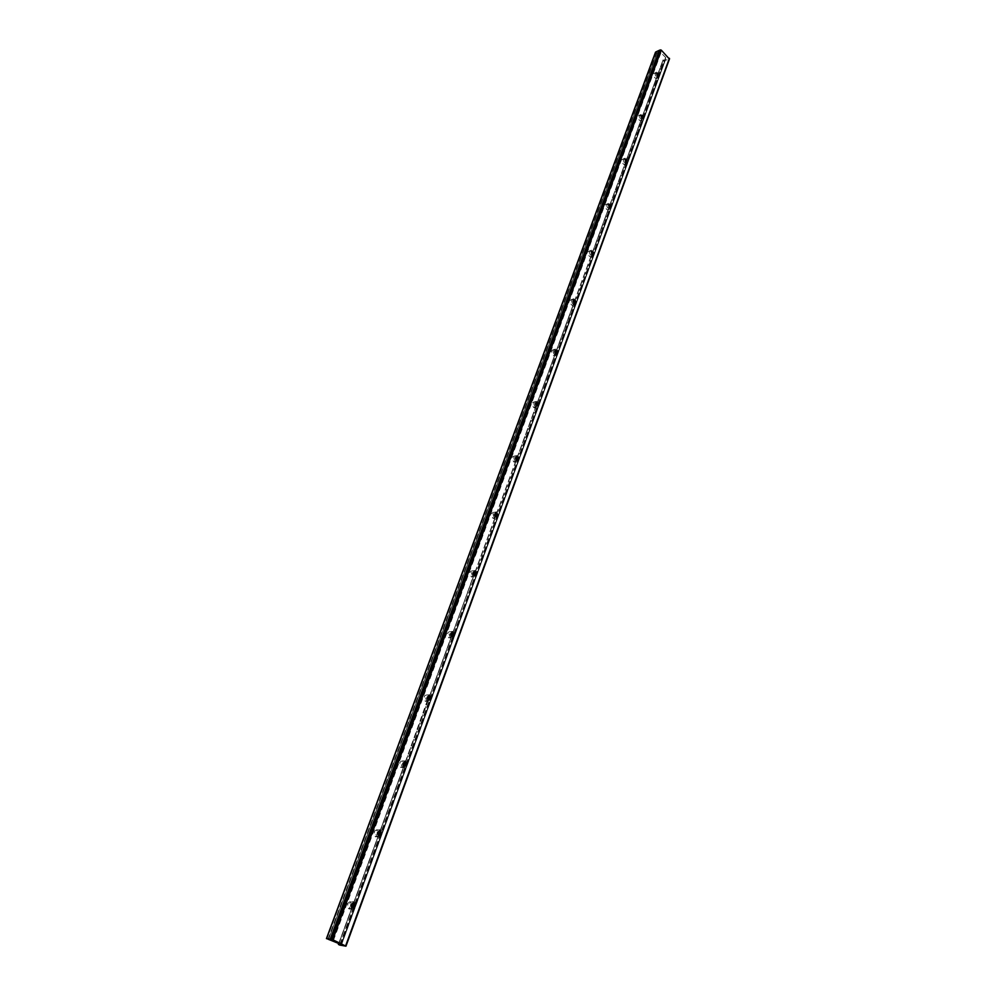 <?xml version="1.0" encoding="UTF-8"?>
<svg xmlns="http://www.w3.org/2000/svg" width="996" height="996" viewBox="0 0 996 996"><rect width="100%" height="100%" fill="white"/><g stroke="black" fill="none" stroke-linecap="round" stroke-linejoin="round"><path stroke-width="0.75" stroke-dasharray="4.98 3.74" d="M352.908 903.198C350.716 903.472 350.057 904.816 350.953 907.256L352.273 907.866M379.239 831.15C377.123 831.523 376.563 832.868 377.584 835.171L378.903 835.669M404.451 762.152C402.421 762.625 401.961 763.957 403.081 766.123L404.388 766.534M428.641 696.005C426.674 696.578 426.313 697.885 427.545 699.951L428.815 700.263M451.848 632.547C449.968 633.195 449.694 634.502 451.014 636.456L452.234 636.668M474.158 571.617C472.365 572.314 472.154 573.584 473.511 575.451L474.719 575.613M495.597 513.052C493.929 513.737 493.742 514.982 495.049 516.775L496.307 516.936M516.227 456.741L515.766 460.339L517.073 460.501M536.097 402.533L535.711 406.019L537.043 406.194M554.921 353.717L556.266 353.879L553.739 355.734L552.929 355.286C550.8 351.986 551.174 350.069 554.037 349.534L555.22 350.331L554.921 353.717M573.684 299.995L573.435 303.294L574.792 303.456M591.487 251.453L591.288 254.665L592.657 254.839M608.681 204.603L608.519 207.741L609.888 207.903M625.276 159.372L625.152 162.423L626.534 162.585M641.324 115.661L641.237 118.636L642.607 118.798M656.85 73.393L656.775 76.294L658.144 76.468M353.294 907.406L349.297 909.111L348.339 908.327C346.845 903.808 348.102 901.529 352.086 901.517L353.617 903.322M353.717 901.704L354.651 902.463C356.17 906.983 354.925 909.261 350.928 909.311L349.97 908.526C348.476 903.995 349.721 901.716 353.717 901.704M379.787 835.246L375.828 836.951L375.069 836.354C373.375 831.884 374.521 829.656 378.505 829.68L379.862 831.199M380.136 829.755L380.87 830.34C382.601 834.797 381.456 837.026 377.459 837.038L376.7 836.441C374.994 831.971 376.139 829.743 380.136 829.755M405.135 766.148L400.678 767.406C398.774 762.998 399.819 760.82 403.803 760.869L405.011 762.152M405.434 760.857L405.97 761.255C407.899 765.663 406.866 767.854 402.87 767.829L402.309 767.418C400.404 762.998 401.438 760.82 405.434 760.857M429.425 699.927L425.255 701.321C423.138 696.976 424.072 694.835 428.056 694.897L429.102 695.967M429.687 694.81L430.011 695.034C432.152 699.379 431.218 701.533 427.222 701.495L426.873 701.246C424.757 696.889 425.69 694.747 429.687 694.81M452.719 636.394L448.835 637.913C446.519 633.63 447.353 631.526 451.337 631.601L452.221 632.485M452.956 631.427L453.068 631.514C455.409 635.784 454.587 637.888 450.59 637.851L450.453 637.751C448.138 633.468 448.972 631.364 452.956 631.427M475.08 575.402L471.419 576.97C468.992 572.837 469.714 570.77 473.586 570.745L474.432 571.542M475.291 570.571C477.719 574.717 476.984 576.784 473.1 576.784L473.038 576.734C470.61 572.6 471.332 570.534 475.204 570.509L475.291 570.571M496.556 516.787L492.983 518.306C490.63 514.409 491.252 512.367 494.863 512.205L495.796 512.99M496.767 512.081C499.133 515.99 498.498 518.032 494.863 518.181L494.589 518.007C492.236 514.11 492.858 512.069 496.481 511.894L496.767 512.081M517.223 460.413L513.724 461.883C511.446 458.21 511.981 456.205 515.343 455.894L516.351 456.678M517.422 455.832C519.713 459.53 519.165 461.522 515.804 461.82L515.33 461.534C513.052 457.849 513.587 455.844 516.936 455.533L517.422 455.832M537.105 406.156L533.694 407.588C531.49 404.102 531.939 402.147 535.051 401.712L536.134 402.496M537.305 401.687C539.508 405.173 539.06 407.14 535.935 407.551L535.288 407.177C533.084 403.691 533.532 401.737 536.645 401.301L537.305 401.687M556.453 349.534C558.582 352.845 558.208 354.763 555.32 355.273L554.511 354.825C552.382 351.513 552.755 349.596 555.631 349.073L556.453 349.534M574.704 303.456L572.414 305.386L571.455 304.876C569.413 301.738 569.712 299.871 572.364 299.248L573.621 300.045M574.916 299.261C576.958 302.411 576.659 304.278 573.995 304.876L573.036 304.365C570.982 301.228 571.293 299.348 573.945 298.738L574.916 299.261M592.508 254.827L590.416 256.819L589.333 256.246C587.366 253.27 587.603 251.44 590.043 250.755L591.375 251.552M592.72 250.78C594.687 253.768 594.45 255.599 591.985 256.271L590.902 255.698C588.935 252.71 589.171 250.88 591.612 250.208L592.72 250.78M609.677 207.89L607.784 209.932L606.589 209.322C604.697 206.483 604.871 204.69 607.124 203.968L608.531 204.765M609.901 203.981C611.793 206.844 611.606 208.625 609.34 209.347L608.145 208.737C606.253 205.886 606.427 204.093 608.693 203.371L609.901 203.981M626.247 162.547L624.529 164.664L623.247 164.016C621.429 161.29 621.554 159.547 623.645 158.775L625.102 159.597M626.484 158.787C628.314 161.526 628.177 163.269 626.086 164.029L624.803 163.381C622.973 160.655 623.11 158.912 625.189 158.14L626.484 158.787M642.258 118.748L640.714 120.902L639.345 120.23C637.589 117.615 637.677 115.91 639.606 115.113L641.138 115.947M642.52 115.125C644.275 117.752 644.188 119.458 642.258 120.242L640.889 119.557C639.133 116.943 639.22 115.237 641.15 114.44L642.52 115.125M657.746 76.381L656.339 78.597L654.92 77.887C653.227 75.372 653.276 73.716 655.057 72.895L656.638 73.754M658.02 72.907C659.713 75.422 659.663 77.09 657.87 77.9L656.451 77.19C654.758 74.675 654.808 73.007 656.588 72.198L658.02 72.907M655.517 52.514L656.738 53.51L658.306 52.078L660.933 52.776L665.614 57.482L665.577 59.586L663.025 59.959L663.809 60.868L669.337 58.963L345.774 946.188M332.676 940.485L660.473 52.564M340.159 944.034L664.195 60.071M665.614 59.411L341.367 945.08M665.751 57.793L340.968 944.457M660.933 52.776L333.311 940.734M340.694 944.295L665.614 57.482M658.306 52.078L329.825 939.527M656.887 52.738L328.356 939.203M664.755 61.08L340.881 945.453M339.038 943.486L352.123 907.804M353.642 903.683L378.629 835.582M380.186 831.349L404.015 766.41M405.509 762.351L428.355 700.101M429.525 696.901L451.698 636.481M452.757 633.593L473.548 575.476M475.067 572.8L495.647 516.712M496.506 514.359L516.364 460.252M517.136 458.16L536.309 405.932M536.993 404.052L555.507 353.592M556.117 351.937L574.02 303.17M574.555 301.701L591.861 254.528M592.334 253.245L609.091 207.579M609.49 206.483L625.725 162.248M626.073 161.315L641.798 118.449M642.084 117.665L657.335 76.107M657.572 75.472L663.299 59.872M656.837 53.386L328.618 939.203L656.825 53.423M655.654 52.701L326.788 938.855M339.648 945.042L663.809 60.868M663.099 59.885L657.485 75.198M641.972 117.329L657.161 75.92L641.997 117.391M641.661 118.312L625.974 161.028M609.365 206.122L625.538 162.074L609.403 206.197M592.209 252.884L608.905 207.405L592.234 252.959M574.418 301.34L591.674 254.341L574.443 301.415M573.858 303.021L556.017 351.638M555.345 353.456L536.881 403.754M536.134 405.795L517.024 457.849M516.189 460.127L496.581 513.55M474.918 572.401L495.423 516.538L475.241 571.704M452.607 633.195L473.884 575.24L452.869 632.634M451.512 636.357L429.575 696.092M428.156 699.976L405.297 762.239M403.816 766.285L379.974 831.237M378.43 835.457L353.456 903.497M351.912 907.692L338.814 943.386M328.419 939.577L656.738 53.51M327.945 939.415L656.376 53.423M663.087 60.146L338.503 944.494M354.651 902.463L353.02 902.276M380.87 830.34L379.239 830.253M405.97 761.255L404.339 761.268M430.011 695.034L428.38 695.133M453.068 631.514L451.449 631.676M473.1 576.784L471.482 577.02M494.863 518.181L493.257 518.48M515.804 461.82L514.197 462.169M535.935 407.551L534.342 407.962M555.32 355.273L553.739 355.734M573.995 304.876L572.414 305.386M591.985 256.271L590.416 256.819M609.34 209.347L607.784 209.932M626.086 164.029L624.529 164.664M642.258 120.242L640.714 120.902M657.87 77.9L656.339 78.597M405.248 762.214L427.545 699.951M341.379 945.142L665.577 59.586M328.307 939.24L656.924 52.564M349.97 908.526L348.339 908.327M376.7 836.441L375.069 836.354M402.309 767.418L400.678 767.406M426.873 701.246L425.255 701.321M450.453 637.751L448.835 637.913M475.204 570.509L473.586 570.745M496.481 511.894L494.863 512.205M516.936 455.533L515.343 455.894M536.645 401.301L535.051 401.712M555.631 349.073L554.037 349.534M573.945 298.738L572.364 299.248M591.612 250.208L590.043 250.755M608.693 203.371L607.124 203.968M625.189 158.14L623.645 158.775M641.15 114.44L639.606 115.113M656.588 72.198L655.057 72.895M330.697 939.253L659.477 50.423M338.752 943.361L351.862 907.655M353.468 903.26L378.38 835.42M379.924 831.224L403.766 766.248M429.525 696.08L451.462 636.32M496.369 513.973L516.152 460.077M516.999 457.774L536.097 405.745M536.856 403.679L555.307 353.418M555.98 351.563L573.821 302.983M625.949 160.966L641.623 118.263M657.46 75.123L663.025 59.959"/><path stroke-width="1.49" d="M352.273 907.866L353.68 903.733L352.908 903.198M352.061 907.779C354.389 907.754 355.111 906.422 354.227 903.795L353.68 903.347C351.364 903.36 350.629 904.692 351.501 907.319L352.061 907.779M378.903 835.669L380.011 831.623L379.239 831.15M378.567 835.544C380.895 835.544 381.555 834.25 380.559 831.648L380.123 831.311C377.795 831.299 377.135 832.594 378.131 835.196L378.567 835.544M404.388 766.534L405.21 762.55L404.451 762.152M403.953 766.372C406.281 766.385 406.878 765.115 405.758 762.55L405.447 762.313C403.119 762.289 402.521 763.558 403.629 766.123L403.953 766.372M428.815 700.263L429.363 696.341L428.641 696.005M428.292 700.063C430.608 700.088 431.156 698.831 429.911 696.316L429.712 696.167C427.396 696.142 426.848 697.387 428.093 699.914L428.292 700.063M452.234 636.668L452.533 632.821L451.848 632.547M451.636 636.456C453.952 636.481 454.437 635.249 453.08 632.759L453.006 632.709C450.69 632.684 450.204 633.904 451.562 636.394L451.636 636.456M474.719 575.613L474.158 571.617M474.046 575.364L474.096 575.402C476.349 575.402 476.773 574.194 475.366 571.779L475.316 571.741C473.063 571.754 472.639 572.961 474.046 575.364M496.307 516.936L496.319 513.326L495.597 513.052M495.597 516.675L495.759 516.775C497.863 516.675 498.224 515.492 496.855 513.226L496.693 513.114C494.589 513.214 494.215 514.397 495.597 516.675M517.073 460.501L516.986 457.015L516.227 456.741M516.314 460.214L516.588 460.389C518.543 460.214 518.854 459.044 517.534 456.903L517.248 456.728C515.293 456.915 514.982 458.073 516.314 460.214M537.043 406.194L536.881 402.832L536.097 402.533M536.246 405.882L536.632 406.107C538.438 405.858 538.712 404.725 537.417 402.695L537.043 402.471C535.226 402.72 534.964 403.853 536.246 405.882M556.266 353.879L556.054 350.642L555.233 350.318L556.254 353.879M555.457 353.555L555.93 353.817C557.598 353.518 557.822 352.41 556.59 350.48L556.104 350.219C554.436 350.517 554.212 351.638 555.457 353.555M574.792 303.456L574.518 300.331L573.684 299.995M573.97 303.12L574.518 303.419C576.074 303.07 576.248 301.987 575.053 300.157L574.493 299.858C572.949 300.207 572.775 301.302 573.97 303.12M592.657 254.839L592.334 251.801L591.487 251.453M591.811 254.478L592.446 254.814L592.234 251.291L591.811 254.478M609.888 207.903L609.527 204.977L608.681 204.603M609.042 207.542L609.739 207.89L610.062 204.778L609.353 204.417L609.042 207.542M626.534 162.585L626.135 159.746L625.276 159.372M625.675 162.211L626.422 162.585L626.658 159.534L625.911 159.161L625.675 162.211M642.607 118.798L642.183 116.046L641.324 115.661M641.748 118.412L642.545 118.798L642.706 115.822L641.91 115.436L641.748 118.412M658.144 76.468L657.372 73.156L657.298 76.057L658.119 76.468L658.207 73.567L657.372 73.156M353.779 903.87L353.294 907.406M379.862 831.199L380.559 831.648M380.049 831.672L379.787 835.246M405.185 762.525L405.135 766.148M429.276 696.266L429.425 699.927M452.221 632.485L452.719 636.394M474.432 571.542L475.08 575.402M495.796 512.99L496.556 516.787M516.351 456.678L517.223 460.413M536.134 402.496L537.105 406.156M573.621 300.045L574.704 303.456M591.375 251.552L592.508 254.827M608.531 204.765L609.677 207.89M625.102 159.597L626.247 162.547M641.138 115.947L642.258 118.748M656.638 73.754L657.746 76.381M669.337 58.963L661.232 50.074L659.427 50.261L330.697 939.253L326.613 938.593L655.517 52.514M338.814 943.386L338.379 944.395L339.648 945.042L345.961 946.175L332.739 939.726L661.232 50.074M660.286 49.862L331.481 939.303L332.739 939.726M338.441 944.395L339.038 943.486M331.481 939.303L330.572 939.166M328.356 939.203L326.613 938.593M328.319 939.303L340.694 944.295L341.379 945.142L338.677 944.457M659.34 50.51L330.211 939.116M659.091 50.423L655.704 52.016M669.399 58.278L345.612 945.926M339.848 944.855L340.159 944.034M352.123 907.804L353.642 903.683M378.629 835.582L380.186 831.349M404.015 766.41L405.509 762.351M428.355 700.101L429.525 696.901M451.698 636.481L452.757 633.593M474.108 575.402L475.067 572.8M495.647 516.712L496.506 514.359M516.364 460.252L517.136 458.16M536.309 405.932L536.993 404.052M555.507 353.592L556.117 351.937M574.02 303.17L574.555 301.701M591.861 254.528L592.334 253.245M609.091 207.579L609.49 206.483M625.725 162.248L626.073 161.315M641.798 118.449L642.084 117.665M657.335 76.107L657.572 75.472M641.997 117.391L641.661 118.312M625.974 161.028L625.575 162.111L625.949 160.966M609.403 206.197L608.942 207.442L609.365 206.122M592.234 252.959L591.711 254.378L592.209 252.884M574.443 301.415L573.858 303.021M556.017 351.638L555.345 353.456M536.881 403.754L536.134 405.795M517.024 457.849L516.189 460.127M452.869 632.634L451.512 636.357M429.575 696.092L428.156 699.976M405.758 762.55L403.816 766.285M379.887 831.498L378.43 835.457M353.456 903.497L351.912 907.692M345.961 946.175L669.549 58.752M326.439 938.606L655.505 52.215M338.379 944.395L338.752 943.361M351.862 907.655L353.406 903.459M378.38 835.42L379.837 831.461M403.766 766.248L405.148 762.488M428.106 699.939L429.525 696.08M451.462 636.32L452.607 633.195M516.152 460.077L516.999 457.774M536.097 405.745L536.856 403.679M555.307 353.418L555.98 351.563M573.821 302.983L574.418 301.34M641.623 118.263L641.972 117.329"/></g></svg>
